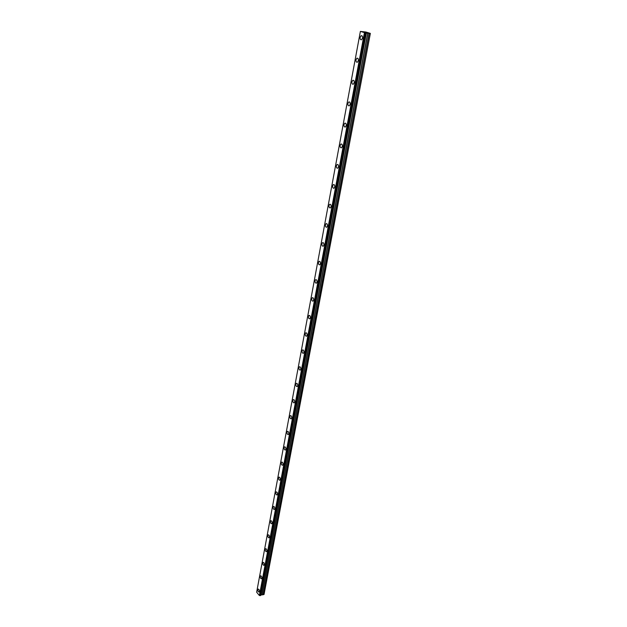 <?xml version="1.0" encoding="UTF-8"?>
<svg xmlns="http://www.w3.org/2000/svg" width="627" height="627" viewBox="0 0 627 627"><rect width="100%" height="100%" fill="white"/><g stroke="black" fill="none" stroke-linecap="round" stroke-linejoin="round"><path stroke-width="0.94" d="M362.531 38.122C362.657 36.272 362.171 35.48 361.081 35.747L360.149 37.361C360.023 39.203 360.509 39.995 361.599 39.728L362.531 38.122M259.366 591.488C259.335 589.874 258.904 589.074 258.058 589.082L257.799 589.599C257.83 591.206 258.269 592.006 259.108 591.998L259.366 591.488M261.835 578.227C261.812 576.613 261.373 575.813 260.518 575.829L260.252 576.354C260.283 577.976 260.722 578.776 261.569 578.752L261.835 578.227M264.343 564.77C264.328 563.148 263.881 562.348 263.019 562.372L262.744 562.921C262.768 564.543 263.207 565.342 264.069 565.311L264.343 564.77M266.89 551.109C266.875 549.471 266.428 548.672 265.558 548.711L265.276 549.276C265.292 550.906 265.738 551.705 266.608 551.666L266.89 551.109M269.477 537.237C269.461 535.591 269.014 534.792 268.137 534.839L267.839 535.419C267.862 537.057 268.309 537.856 269.187 537.809L269.477 537.237M272.11 523.145C272.094 521.492 271.64 520.7 270.754 520.755L270.449 521.351C270.464 522.996 270.911 523.796 271.805 523.741L272.11 523.145M274.775 508.834C274.767 507.18 274.312 506.381 273.419 506.444L273.098 507.063C273.106 508.716 273.56 509.516 274.454 509.453L274.775 508.834M277.487 494.303C277.479 492.634 277.024 491.834 276.115 491.913L275.786 492.548C275.794 494.217 276.248 495.009 277.158 494.938L277.487 494.303M280.238 479.537C280.238 477.86 279.775 477.061 278.866 477.147L278.521 477.805C278.521 479.483 278.984 480.274 279.893 480.196L280.238 479.537M283.036 464.529C283.036 462.851 282.573 462.052 281.648 462.146L281.296 462.828C281.296 464.505 281.758 465.305 282.683 465.21L283.036 464.529M285.873 449.285C285.881 447.6 285.418 446.8 284.486 446.902L284.117 447.607C284.109 449.3 284.572 450.092 285.504 449.99L285.873 449.285M288.765 433.79C288.773 432.097 288.31 431.298 287.37 431.407L286.986 432.144C286.978 433.837 287.44 434.629 288.381 434.519L288.765 433.79M291.704 418.044C291.712 416.336 291.249 415.544 290.293 415.662L289.893 416.422C289.886 418.123 290.356 418.914 291.304 418.797L291.704 418.044M294.682 402.032C294.706 400.324 294.235 399.532 293.271 399.658L292.856 400.441C292.84 402.15 293.311 402.942 294.275 402.816L294.682 402.032M297.723 385.762C297.739 384.037 297.269 383.246 296.305 383.387L295.873 384.194C295.85 385.911 296.32 386.702 297.292 386.569L297.723 385.762M300.803 369.209C300.835 367.485 300.357 366.693 299.385 366.834L298.93 367.673C298.907 369.405 299.377 370.196 300.357 370.048L300.803 369.209M303.946 352.382C303.977 350.642 303.499 349.85 302.512 350.007L302.042 350.877C302.01 352.609 302.488 353.401 303.476 353.244L303.946 352.382M307.136 335.257C307.167 333.517 306.689 332.725 305.702 332.89L305.208 333.791C305.177 335.531 305.655 336.323 306.65 336.158L307.136 335.257M310.381 317.842C310.42 316.094 309.942 315.303 308.939 315.475L308.429 316.416C308.39 318.163 308.876 318.955 309.871 318.782L310.381 317.842M313.68 300.129C313.727 298.366 313.249 297.582 312.238 297.762L311.713 298.734C311.666 300.49 312.144 301.273 313.155 301.093L313.68 300.129M317.043 282.095C317.097 280.332 316.611 279.54 315.593 279.728L315.044 280.739C314.989 282.503 315.475 283.294 316.494 283.106L317.043 282.095M320.468 263.748C320.522 261.976 320.036 261.185 319.01 261.381L318.438 262.431C318.383 264.202 318.869 264.986 319.895 264.79L320.468 263.748M323.947 245.071C324.01 243.292 323.524 242.5 322.49 242.704L321.894 243.793C321.831 245.572 322.317 246.364 323.352 246.152L323.947 245.071M327.49 226.057C327.56 224.27 327.075 223.478 326.032 223.69L325.405 224.819C325.342 226.606 325.828 227.397 326.871 227.186L327.49 226.057M331.103 206.698C331.174 204.904 330.688 204.112 329.645 204.331L328.987 205.507C328.916 207.302 329.402 208.086 330.453 207.866L331.103 206.698M334.779 186.979C334.857 185.177 334.371 184.393 333.313 184.62L332.631 185.835C332.553 187.638 333.039 188.421 334.097 188.194L334.779 186.979M338.525 166.9C338.611 165.089 338.118 164.298 337.06 164.533L336.346 165.802C336.26 167.613 336.746 168.397 337.812 168.161L338.525 166.9M342.334 146.444C342.428 144.625 341.942 143.834 340.876 144.077L340.132 145.393C340.038 147.212 340.524 147.996 341.59 147.753L342.334 146.444M346.222 125.596C346.323 123.77 345.838 122.986 344.764 123.229L343.98 124.601C343.886 126.427 344.372 127.21 345.446 126.967L346.222 125.596M350.179 104.356C350.289 102.522 349.803 101.739 348.722 101.989L347.907 103.416C347.805 105.242 348.291 106.026 349.372 105.775L350.179 104.356M354.216 82.701C354.333 80.867 353.847 80.076 352.766 80.334L351.912 81.823C351.802 83.65 352.288 84.441 353.369 84.183L354.216 82.701M358.33 60.631C358.456 58.789 357.97 57.997 356.881 58.256L355.995 59.808C355.877 61.642 356.355 62.434 357.445 62.175L358.33 60.631M365.549 32.902L360.36 31.413L365.886 32.008L370.361 33.396L264.038 594.451L370.291 33.435L365.549 32.902L260.142 595.642L260.644 595.47L366.144 32.972L260.613 595.501M366.301 32.902L260.808 595.039L366.301 32.902M264.038 594.451L370.353 33.403M264.022 594.474L263.16 594.733L369.232 33.317M369.099 33.302L263.16 594.733M263.058 594.733L260.832 595.015M365.408 32.878L260.142 595.642M260.04 595.626L259.398 595.462L364.561 32.714M364.428 32.682L259.398 595.462M259.296 595.431L256.655 592.217L360.376 31.428L256.662 592.154M260.95 594.819L366.411 32.886M367.751 33.035L262.047 594.49M262.149 594.49L367.884 33.059M260.887 594.866L366.34 32.886M362.053 35.857L361.081 35.747M282.04 462.068L281.648 462.146M284.893 446.824L284.486 446.902M287.793 431.329L287.37 431.407M290.74 415.583L290.293 415.662M293.742 399.579L293.271 399.658M296.79 383.309L296.305 383.387M299.894 366.764L299.385 366.834M303.045 349.937L302.512 350.007M306.258 332.827L305.702 332.89M309.526 315.412L308.939 315.475M312.849 297.707L312.238 297.762M316.235 279.681L315.593 279.728M319.676 261.341L319.01 261.381M323.187 242.673L322.49 242.704M326.753 223.667L326.032 223.69M330.39 204.316L329.645 204.331M334.089 184.612L333.313 184.62M337.867 164.54L337.06 164.533M341.707 144.1L340.876 144.077M345.626 123.268L344.764 123.229M349.615 102.036L348.722 101.989M353.683 80.405L352.766 80.334M357.829 58.342L356.881 58.256M366.16 32.972L260.644 595.47"/></g></svg>
